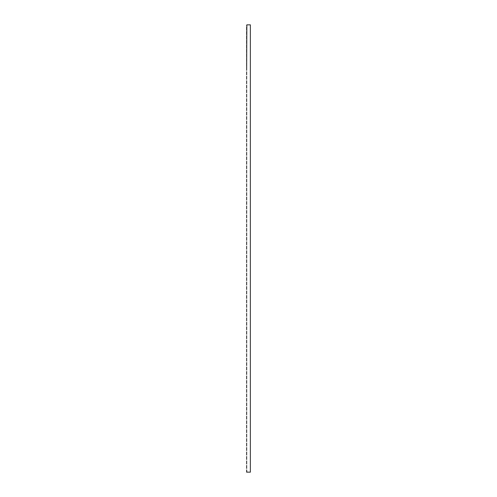 <?xml version="1.0" encoding="UTF-8"?>
<svg xmlns="http://www.w3.org/2000/svg" width="497" height="497" viewBox="0 0 497 497"><rect width="100%" height="100%" fill="white"/><g stroke="black" fill="none" stroke-linecap="round" stroke-linejoin="round"><path stroke-width="0.75" d="M246.636 70.326L246.847 24.85L246.636 70.326M246.636 74.799L246.636 71.816L246.636 74.799M246.636 79.271L246.636 76.289L246.636 79.271M246.636 83.745L246.636 80.763L246.636 83.745M246.636 88.218L246.636 85.235L246.636 88.218M246.636 92.69L246.636 89.709L246.636 92.69M246.636 97.163L246.636 94.181L246.636 97.163M246.636 101.636L246.636 98.654L246.636 101.636M246.636 106.109L246.636 103.127L246.636 106.109M246.636 110.582L246.636 107.6L246.636 110.582M246.636 115.055L246.636 112.073L246.636 115.055M246.636 119.528L246.636 116.546L246.636 119.528M246.636 124.001L246.636 121.02L246.636 124.001M246.636 128.475L246.636 125.492L246.636 128.475M246.636 132.947L246.636 129.965L246.636 132.947M246.636 137.42L246.636 134.439L246.636 137.42M246.636 141.893L246.636 138.911L246.636 141.893M246.636 146.367L246.636 143.385L246.636 146.367M246.636 150.839L246.636 147.857L246.636 150.839M246.636 155.312L246.636 152.33L246.636 155.312M246.636 159.785L246.636 156.803L246.636 159.785M246.636 164.258L246.636 161.276L246.636 164.258M246.636 168.732L246.636 165.75L246.636 168.732M246.636 173.204L246.636 170.222L246.636 173.204M246.636 177.677L246.636 174.695L246.636 177.677M246.636 182.15L246.636 179.168L246.636 182.15M246.636 186.623L246.636 183.642L246.636 186.623M246.636 191.096L246.636 188.114L246.636 191.096M246.636 195.57L246.636 192.587L246.636 195.57M246.636 200.042L246.636 197.06L246.636 200.042M246.636 204.515L246.636 201.533L246.636 204.515M246.636 208.988L246.636 206.007L246.636 208.988M246.636 213.462L246.636 210.48L246.636 213.462M246.636 217.934L246.636 214.952L246.636 217.934M246.636 222.407L246.636 219.425L246.636 222.407M246.636 226.88L246.636 223.898L246.636 226.88M246.636 231.353L246.636 228.371L246.636 231.353M246.636 235.827L246.636 232.844L246.636 235.827M246.636 240.299L246.636 237.317L246.636 240.299M246.636 244.772L246.636 241.79L246.636 244.772M246.636 249.245L246.636 246.263L246.636 249.245M246.636 253.718L246.636 250.737L246.636 253.718M246.636 258.192L246.636 255.209L246.636 258.192M246.636 262.664L246.636 259.683L246.636 262.664M246.636 267.137L246.636 264.155L246.636 267.137M246.636 271.611L246.636 268.628L246.636 271.611M246.636 276.083L246.636 273.101L246.636 276.083M246.636 280.557L246.636 277.575L246.636 280.557M246.636 285.029L246.636 282.048L246.636 285.029M246.636 289.502L246.636 286.52L246.636 289.502M246.636 293.975L246.636 290.993L246.636 293.975M246.636 298.448L246.636 295.466L246.636 298.448M246.636 302.921L246.636 299.94L246.636 302.921M246.636 307.394L246.636 304.412L246.636 307.394M246.636 311.868L246.636 308.885L246.636 311.868M246.636 316.34L246.636 313.358L246.636 316.34M246.636 320.813L246.636 317.832L246.636 320.813M246.636 325.286L246.636 322.304L246.636 325.286M246.636 329.759L246.636 326.777L246.636 329.759M246.636 334.232L246.636 331.25L246.636 334.232M246.636 338.706L246.636 335.723L246.636 338.706M246.636 343.178L246.636 340.197L246.636 343.178M246.636 347.651L246.636 344.669L246.636 347.651M246.636 352.124L246.636 349.142L246.636 352.124M246.636 356.597L246.636 353.615L246.636 356.597M246.636 361.071L246.636 358.088L246.636 361.071M246.636 365.543L246.636 362.562L246.636 365.543M246.636 370.017L246.636 367.034L246.636 370.017M246.636 374.489L246.636 371.507L246.636 374.489M246.636 378.962L246.636 375.981L246.636 378.962M246.636 383.435L246.636 380.453L246.636 383.435M246.636 387.908L246.636 384.926L246.636 387.908M246.636 392.382L246.636 389.399L246.636 392.382M246.636 396.854L246.636 393.873L246.636 396.854M246.636 401.327L246.636 398.346L246.636 401.327M246.636 405.8L246.636 402.818L246.636 405.8M246.636 410.273L246.636 407.291L246.636 410.273M246.636 414.746L246.636 411.764L246.636 414.746M246.636 419.219L246.636 416.237L246.636 419.219M246.636 423.692L246.636 420.711L246.636 423.692M246.636 428.166L246.636 425.183L246.636 428.166M246.636 432.638L246.636 429.656L246.636 432.638M246.636 437.111L246.636 434.129L246.636 437.111M246.636 441.584L246.636 438.602L246.636 441.584M246.636 446.058L246.636 443.076L246.636 446.058M246.636 450.531L246.636 447.548L246.636 450.531M246.636 455.003L246.636 452.022L246.636 455.003M246.636 459.476L246.636 456.494L246.636 459.476M246.636 463.949L246.636 460.967L246.636 463.949M246.636 468.422L246.636 465.44L246.636 468.422M246.636 472.15L246.636 469.913L246.86 472.15L250.364 472.15L250.364 24.85L246.86 24.85L250.364 24.85L250.364 472.15L246.636 472.15L246.636 469.913L246.636 472.15M250.364 470.659L250.364 467.677L250.364 470.659M250.364 466.186L250.364 463.204L250.364 466.186M250.364 461.713L250.364 458.731L250.364 461.713M250.364 457.24L250.364 454.258L250.364 457.24M250.364 452.767L250.364 449.785L250.364 452.767M250.364 448.294L250.364 445.312L250.364 448.294M250.364 443.821L250.364 440.839L250.364 443.821M250.364 439.348L250.364 436.366L250.364 439.348M250.364 434.875L250.364 431.893L250.364 434.875M250.364 430.402L250.364 427.42L250.364 430.402M250.364 425.929L250.364 422.947L250.364 425.929M250.364 421.456L250.364 418.474L250.364 421.456M250.364 416.983L250.364 414.001L250.364 416.983M250.364 412.51L250.364 409.528L250.364 412.51M250.364 408.037L250.364 405.055L250.364 408.037M250.364 403.564L250.364 400.582L250.364 403.564M250.364 399.091L250.364 396.109L250.364 399.091M250.364 394.618L250.364 391.636L250.364 394.618M250.364 390.145L250.364 387.163L250.364 390.145M250.364 385.672L250.364 382.69L250.364 385.672M250.364 381.199L250.364 378.217L250.364 381.199M250.364 376.726L250.364 373.744L250.364 376.726M250.364 372.253L250.364 369.271L250.364 372.253M250.364 367.78L250.364 364.798L250.364 367.78M250.364 363.307L250.364 360.325L250.364 363.307M250.364 358.834L250.364 355.852L250.364 358.834M250.364 354.361L250.364 351.379L250.364 354.361M250.364 349.888L250.364 346.906L250.364 349.888M250.364 345.415L250.364 342.433L250.364 345.415M250.364 340.942L250.364 337.96L250.364 340.942M250.364 336.469L250.364 333.487L250.364 336.469M250.364 331.996L250.364 329.014L250.364 331.996M250.364 327.523L250.364 324.541L250.364 327.523M250.364 323.05L250.364 320.068L250.364 323.05M250.364 318.577L250.364 315.595L250.364 318.577M250.364 314.104L250.364 311.122L250.364 314.104M250.364 309.631L250.364 306.649L250.364 309.631M250.364 305.158L250.364 302.176L250.364 305.158M250.364 300.685L250.364 297.703L250.364 300.685M250.364 296.212L250.364 293.23L250.364 296.212M250.364 291.739L250.364 288.757L250.364 291.739M250.364 287.266L250.364 284.284L250.364 287.266M250.364 282.793L250.364 279.811L250.364 282.793M250.364 278.32L250.364 275.338L250.364 278.32M250.364 273.847L250.364 270.865L250.364 273.847M250.364 269.374L250.364 266.392L250.364 269.374M250.364 264.901L250.364 261.919L250.364 264.901M250.364 260.428L250.364 257.446L250.364 260.428M250.364 255.955L250.364 252.973L250.364 255.955M250.364 251.482L250.364 248.5L250.364 251.482M250.364 247.009L250.364 244.027L250.364 247.009M250.364 242.536L250.364 239.554L250.364 242.536M250.364 238.063L250.364 235.081L250.364 238.063M250.364 233.59L250.364 230.608L250.364 233.59M250.364 229.117L250.364 226.135L250.364 229.117M250.364 224.644L250.364 221.662L250.364 224.644M250.364 220.171L250.364 217.189L250.364 220.171M250.364 215.698L250.364 212.716L250.364 215.698M250.364 211.225L250.364 208.243L250.364 211.225M250.364 206.752L250.364 203.77L250.364 206.752M250.364 202.279L250.364 199.297L250.364 202.279M250.364 197.806L250.364 194.824L250.364 197.806M250.364 193.333L250.364 190.351L250.364 193.333M250.364 188.86L250.364 185.878L250.364 188.86M250.364 184.387L250.364 181.405L250.364 184.387M250.364 179.914L250.364 176.932L250.364 179.914M250.364 175.441L250.364 172.459L250.364 175.441M250.364 170.968L250.364 167.986L250.364 170.968M250.364 166.495L250.364 163.513L250.364 166.495M250.364 162.022L250.364 159.04L250.364 162.022M250.364 157.549L250.364 154.567L250.364 157.549M250.364 153.076L250.364 150.094L250.364 153.076M250.364 148.603L250.364 145.621L250.364 148.603M250.364 144.13L250.364 141.148L250.364 144.13M250.364 139.657L250.364 136.675L250.364 139.657M250.364 135.184L250.364 132.202L250.364 135.184M250.364 130.711L250.364 127.729L250.364 130.711M250.364 126.238L250.364 123.256L250.364 126.238M250.364 121.765L250.364 118.783L250.364 121.765M250.364 117.292L250.364 114.31L250.364 117.292M250.364 112.819L250.364 109.837L250.364 112.819M250.364 108.346L250.364 105.364L250.364 108.346M250.364 103.873L250.364 100.891L250.364 103.873M250.364 99.4L250.364 96.418L250.364 99.4M250.364 94.927L250.364 91.945L250.364 94.927M250.364 90.454L250.364 87.472L250.364 90.454M250.364 85.981L250.364 82.999L250.364 85.981M250.364 81.508L250.364 78.526L250.364 81.508M250.364 77.035L250.364 74.053L250.364 77.035M250.364 72.562L250.364 69.58L250.364 72.562M250.364 68.089L250.364 65.107L250.364 68.089M250.364 63.616L250.364 60.634L250.364 63.616M250.364 59.143L250.364 56.161L250.364 59.143M250.364 54.67L250.364 51.688L250.364 54.67M250.364 50.197L250.364 47.215L250.364 50.197M250.364 45.724L250.364 42.742L250.364 45.724M250.364 41.251L250.364 38.269L250.364 41.251M250.364 36.778L250.364 33.796L250.364 36.778M250.364 32.305L250.364 29.323L250.364 32.305M250.364 27.832L250.364 24.85L250.364 27.832M246.636 65.852L246.636 62.87L246.636 65.852M246.636 61.379L246.636 58.397L246.636 61.379M246.636 56.906L246.636 53.924L246.636 56.906M246.636 52.434L246.636 49.451L246.636 52.434M246.636 47.96L246.636 44.979L246.636 47.96M246.636 43.487L246.636 40.505L246.636 43.487M246.636 39.014L246.636 36.032L246.636 39.014M246.636 34.541L246.636 31.559L246.636 34.541M246.636 30.068L246.636 27.087L246.636 30.068M246.636 25.596L246.86 24.85A3.877 3.877 0 0 1 246.636 25.596"/></g></svg>
